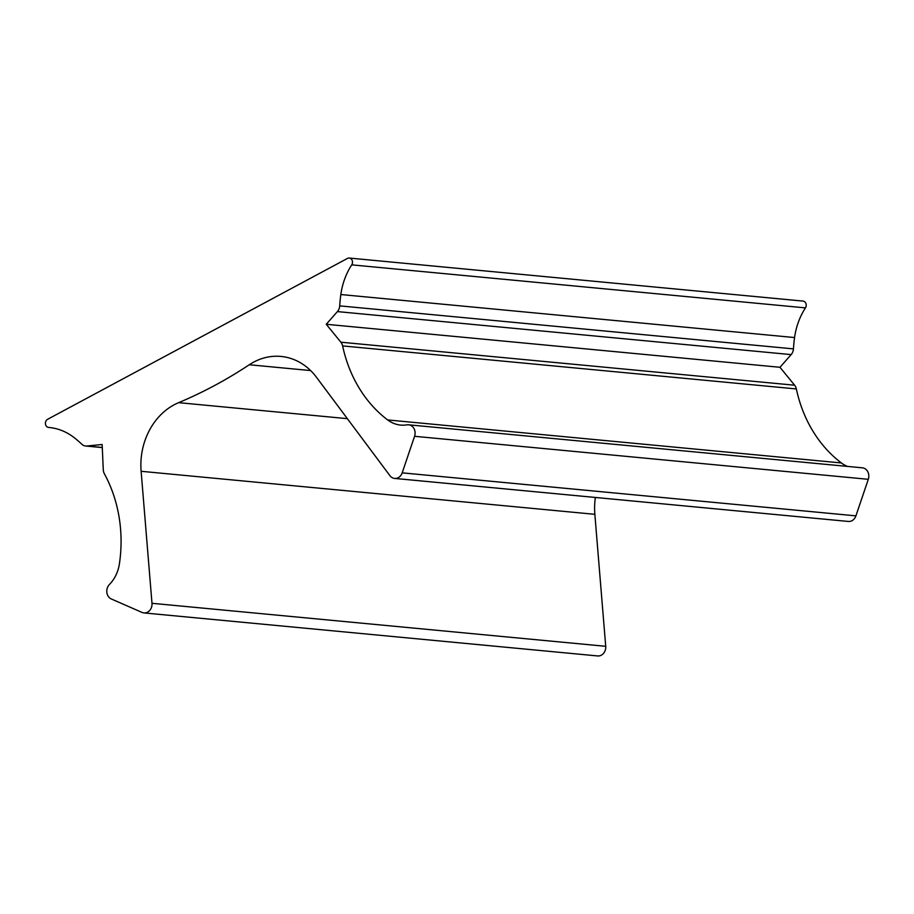 <?xml version="1.0" encoding="UTF-8"?>
<svg xmlns="http://www.w3.org/2000/svg" width="914" height="914" viewBox="0 0 914 914"><rect width="100%" height="100%" fill="white"/><g stroke="black" fill="none" stroke-linecap="round" stroke-linejoin="round"><path stroke-width="1.37" d="M394.62 478.422L848.352 521.448A8.58 7.266 -84.6 0 0 855.915 515.862L868.3 479.313A8.58 7.266 -84.6 0 0 868.254 472.767A8.58 7.266 -84.6 0 0 862.359 467.819L408.627 424.804A8.58 7.266 95.4 0 1 414.522 429.74A8.58 7.266 95.4 0 1 414.568 436.298L402.183 472.846A8.58 7.266 95.4 0 1 394.62 478.422A8.58 7.266 95.4 0 1 389.901 475.657L316.438 377.231A64.323 54.486 -84.6 0 0 281.009 356.437A64.323 54.486 -84.6 0 0 249.271 364.755A514.605 435.932 95.4 0 1 178.618 402.663A64.323 54.486 -84.6 0 0 141.122 471.293L151.987 603.297A8.58 7.266 95.4 0 1 143.932 612.917A8.58 7.266 95.4 0 1 142.013 612.426L111.337 598.978A8.58 7.266 95.4 0 1 107.361 594.534A8.58 7.266 95.4 0 1 109.394 584.537A34.309 29.065 95.4 0 0 119.403 563.858A128.645 108.983 -84.6 0 0 112.388 491.515A128.645 108.983 -84.6 0 0 104.367 473.738A8.58 7.266 95.4 0 1 103.842 472.561A8.58 7.266 95.4 0 1 103.271 469.682L102.14 444.501L86.876 446.009A8.58 7.266 95.4 0 1 85.676 446.009A8.58 7.266 95.4 0 1 81.826 444.227A128.645 108.983 95.4 0 0 74.137 437.612A64.323 54.486 95.4 0 0 49.093 427.478A64.323 54.486 95.4 0 0 48.671 427.444A4.284 3.633 95.4 0 1 48.648 427.444A4.284 3.633 95.4 0 1 45.7 424.964A4.284 3.633 95.4 0 1 47.631 419.286L347.434 258.433A4.284 3.633 95.4 0 1 349.262 258.056A4.284 3.633 95.4 0 1 352.21 260.524A4.284 3.633 95.4 0 1 351.719 264.854A64.323 54.486 -84.6 0 0 340.842 294.537A128.645 108.983 95.4 0 0 339.711 305.87A8.58 7.266 95.4 0 1 337.415 311.594L791.147 354.609A8.58 7.266 -84.6 0 0 793.443 348.885L339.711 305.87M342.624 345.915L796.357 388.941A8.58 7.266 -84.6 0 0 795.991 387.662A8.58 7.266 -84.6 0 0 794.62 385.217L340.888 342.202A8.58 7.266 95.4 0 1 342.259 344.635A8.58 7.266 95.4 0 1 342.624 345.915A128.645 108.983 -84.6 0 0 348.12 365.04A128.645 108.983 -84.6 0 0 387.662 419.937A34.309 29.065 95.4 0 0 400.675 425.079A34.309 29.065 95.4 0 0 407.038 424.85A8.58 7.266 95.4 0 1 408.627 424.804M349.262 258.056L802.995 301.083A4.284 3.633 95.4 0 1 805.931 303.551A4.284 3.633 95.4 0 1 805.451 307.881A64.323 54.486 -84.6 0 0 794.563 337.552A128.645 108.983 -84.6 0 0 793.443 348.885M796.357 388.941A128.645 108.983 -84.6 0 0 801.841 408.067A128.645 108.983 -84.6 0 0 841.394 462.952A34.309 29.065 -84.6 0 0 847.484 466.414M791.147 354.609L779.973 367.291L794.62 385.217M595.357 497.456A64.323 54.486 -84.6 0 0 594.854 514.319L605.719 646.312A8.58 7.266 -84.6 0 1 597.665 655.944L143.932 612.917M340.888 342.202L326.241 324.276L337.415 311.594M326.241 324.276L779.973 367.291M351.719 264.854L805.451 307.881M151.987 603.297L605.719 646.312M594.854 514.319L141.122 471.293M178.618 402.663L347.366 418.658M310.634 370.57L249.271 364.755M841.394 462.952L387.662 419.937M794.563 337.552L340.842 294.537M855.915 515.862L402.183 472.846M868.3 479.313L414.568 436.298M102.277 447.472L86.876 446.009M102.277 447.586L85.676 446.009"/></g></svg>
